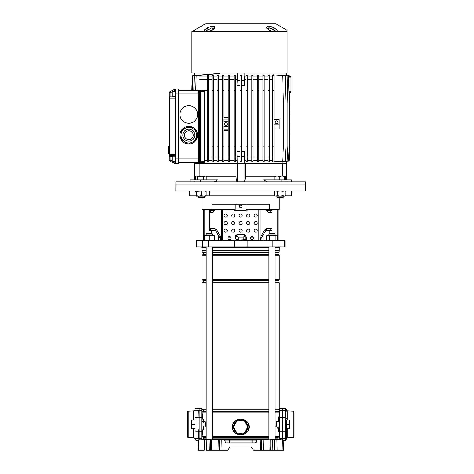 <?xml version="1.0" encoding="UTF-8"?>
<svg xmlns="http://www.w3.org/2000/svg" width="474" height="474" viewBox="0 0 474 474"><rect width="100%" height="100%" fill="white"/><g stroke="black" fill="none" stroke-linecap="round" stroke-linejoin="round"><path stroke-width="0.71" d="M198.79 439.925L198.517 450.3L197.895 450.3L198.162 439.925L261.607 439.925L261.82 450.3L260.309 450.3L260.096 439.925M208.347 439.41L207.742 439.925L208.833 439.925M274.73 439.41L274.132 439.925L275.222 439.925M211.214 439.925L211.481 450.3L227.716 450.3L230.074 446.929L251.291 446.929L253.649 450.3L270.701 450.3L270.915 439.925L272.426 439.925L272.212 450.3L270.701 450.3M221.269 439.925L221.056 450.3L219.545 450.3L219.758 439.925M211.481 450.3L209.153 450.3L208.939 439.925M206.883 439.925L206.694 450.3L209.153 450.3M206.694 450.3L206.083 450.3M198.517 450.3L204.258 450.3L204.448 439.925M282.848 450.3L282.575 439.925L283.203 439.925L283.47 450.3L272.212 450.3M225.15 440.939L224.113 439.925L229.274 439.925L229.274 440.939L225.15 440.939L225.18 442.029A1.037 1.037 0 0 0 226.217 443.036L225.18 442.029L229.274 442.029L229.274 440.939L252.091 440.939L252.091 442.029L256.185 442.029L255.148 443.036L226.217 443.036A1.037 1.037 0 0 1 225.18 442.029M270.915 439.925L261.607 439.925M274.73 439.925L272.426 439.925M274.671 450.3L274.482 439.925L276.917 439.925L277.106 450.3L275.281 450.3M282.575 439.925L276.917 439.925M256.215 440.939L252.091 440.939L252.091 439.925L257.252 439.925L256.215 440.939L256.185 442.029A1.037 1.037 0 0 1 255.148 443.036M251.291 446.929L230.074 446.929M269.984 439.925L270.5 439.41L274.653 439.41L273.877 439.665L274.393 439.671L274.132 439.925M277.711 439.925L274.802 439.41L277.302 439.41L274.393 439.665M203.595 439.925L204.11 439.41L210.918 439.41L211.321 439.925M199.187 439.925L199.187 410.371L201.782 410.371L201.782 439.925M206.214 409.927L203.441 409.927L203.441 411.314L202.096 412.096L202.724 417.381M202.973 418.892L203.18 420.545M202.973 429.865L202.854 430.617M202.724 431.364L202.096 434.22L201.782 434.22M203.281 421.771L202.564 416.545L201.782 414.513M282.178 408.286L282.178 410.371L279.583 410.371L279.583 408.286L285.289 408.286A1.037 1.037 0 0 1 286.326 409.323L286.326 409.388A1.558 1.558 0 0 0 287.801 410.94L293.122 411.219A1.037 1.037 0 0 1 294.105 412.256L294.105 413.411M238.866 433.183A6.482 6.482 0 0 0 242.498 433.183M242.498 420.734A6.482 6.482 0 0 0 238.866 420.734M246.978 425.421A6.482 6.482 0 0 0 245.165 422.275M245.165 431.642A6.482 6.482 0 0 0 246.978 428.502M278.511 418.115L278.422 418.696M278.179 420.604L278.801 416.539L279.583 414.513M278.392 429.847L278.759 431.974M279.139 439.925L279.139 439.505L277.924 438.806L277.924 437.419L279.269 436.643L279.269 434.22L279.583 434.22M279.269 247.76L279.269 250.503L275.151 250.503M202.096 247.76L202.226 252.328L203.441 253.033L203.441 254.419L202.096 255.196L202.096 279.743L203.441 280.525L203.441 281.906L202.096 282.688L202.096 409.151L203.441 409.927M206.214 437.419L203.441 437.419L203.441 438.806L202.226 439.505L202.226 439.925M203.441 437.419L202.096 436.643L203.281 426.961M279.269 250.503L279.139 252.328L277.924 253.033L277.924 254.419L279.269 255.196L279.269 279.743L277.924 280.525L277.924 281.906L279.269 282.688L279.269 409.151L277.924 409.927L277.924 411.314L279.269 412.096L279.269 414.513M203.648 421.036L203.393 419.129L203.393 421.771M203.393 426.961L203.393 426.428M279.269 412.096L275.151 412.096M268.93 412.096L212.435 412.096M206.214 412.096L202.096 412.096M279.269 436.643L275.151 436.643M268.93 436.643L212.435 436.643M206.214 436.643L202.096 436.643M279.269 434.22L278.084 426.961M203.393 419.17L203.713 421.771M203.713 426.961L203.393 429.604M277.977 429.562L277.651 426.961M233.581 431.328C231.691 428.431 231.691 425.516 233.581 422.589L234.109 421.943C235.898 420.088 238.09 419.17 240.685 419.182C243.286 419.176 245.479 420.094 247.256 421.943L247.784 422.589C249.674 425.492 249.674 428.407 247.784 431.328L247.256 431.98C245.467 433.834 243.275 434.753 240.685 434.741C238.078 434.747 235.886 433.829 234.109 431.98L233.581 431.328L234.221 431.855C235.963 433.704 238.114 434.664 240.685 434.741C243.002 434.267 244.892 433.106 246.344 431.251L247.144 431.855L247.653 431.221C249.514 428.372 249.514 425.528 247.653 422.701L247.144 422.061C245.402 420.213 243.251 419.253 240.685 419.182C238.363 419.65 236.473 420.817 235.021 422.666L234.221 422.061L233.712 422.701C231.851 425.551 231.851 428.389 233.712 431.221A8.165 8.165 0 0 1 233.712 422.701L233.581 422.589M236.2 422.275A6.482 6.482 0 0 0 234.387 425.421M279.139 250.627L275.151 250.627M268.93 250.627L212.435 250.627M206.214 250.627L202.226 250.627M268.93 250.503L212.435 250.503M206.214 250.503L202.096 250.503M279.139 252.328L275.151 252.328M268.93 252.328L212.435 252.328M206.214 252.328L202.226 252.328M277.924 253.033L275.151 253.033M268.93 253.033L212.435 253.033M206.214 253.033L203.441 253.033M277.924 254.419L275.151 254.419M268.93 254.419L212.435 254.419M206.214 254.419L203.441 254.419M279.269 255.196L275.151 255.196M268.93 255.196L212.435 255.196M206.214 255.196L202.096 255.196M279.269 279.743L275.151 279.743M268.93 279.743L212.435 279.743M206.214 279.743L202.096 279.743M277.924 280.525L275.151 280.525M268.93 280.525L212.435 280.525M206.214 280.525L203.441 280.525M277.924 281.906L275.151 281.906M268.93 281.906L212.435 281.906M206.214 281.906L203.441 281.906M279.269 282.688L275.151 282.688M268.93 282.688L212.435 282.688M206.214 282.688L202.096 282.688M279.269 409.151L275.151 409.151M268.93 409.151L212.435 409.151M206.214 409.151L202.096 409.151M277.924 409.927L275.151 409.927M268.93 409.927L212.435 409.927M277.924 411.314L275.151 411.314M268.93 411.314L212.435 411.314M206.214 411.314L203.441 411.314M277.924 437.419L275.151 437.419M268.93 437.419L212.435 437.419M277.924 438.806L275.151 438.806M268.93 438.806L212.435 438.806M206.214 438.806L203.441 438.806M279.139 439.505L277.509 439.505M268.93 439.505L212.435 439.505M203.909 439.505L202.226 439.505M277.977 419.129L277.977 422.304M277.977 426.428L277.977 429.604M233.581 427.104A7.104 7.104 0 0 0 235.021 431.251C236.473 433.106 238.363 434.267 240.685 434.741C243.245 434.67 245.402 433.704 247.144 431.855L247.256 431.98M247.784 426.813A7.104 7.104 0 0 0 246.344 422.666C244.892 420.811 243.002 419.65 240.685 419.182C238.12 419.253 235.963 420.213 234.221 422.061L234.109 421.943M246.344 422.666L247.256 421.943M235.021 431.251L234.109 431.98M247.784 422.589L247.653 422.701A8.165 8.165 0 0 1 247.653 431.221L247.784 431.328M234.387 428.502A6.482 6.482 0 0 0 236.2 431.642M237.089 420.734L233.498 426.961L237.089 433.183L244.276 433.183L247.866 426.961L244.276 420.734L237.089 420.734M279.583 439.925L279.583 410.371M282.178 439.925L282.178 410.371M203.393 422.304L203.393 419.129M195.039 409.323L195.039 411.272L195.039 409.323A1.037 1.037 0 0 1 196.076 408.286L201.782 408.286L201.782 410.371M199.187 408.286L199.187 410.371M245.265 239.174A4.669 1.209 180 0 1 243.731 239.862L245.775 238.943L245.775 235.939L243.227 234.796L238.138 234.796L235.59 235.939L235.59 238.943L237.634 239.862A4.669 1.209 180 0 1 236.099 239.174M242.214 240.087A4.669 1.209 180 0 1 240.685 240.152A4.669 1.209 180 0 1 239.151 240.087L243.731 239.862M278.025 209.384L278.025 240.762M201.782 246.984L201.782 247.76L206.214 247.76M212.435 247.76L268.93 247.76M275.151 247.76L279.583 247.76L279.583 246.984M197.018 240.762L285.028 240.762L285.028 246.984L196.337 246.984L196.337 240.762L197.018 240.762L197.018 246.984M202.096 197.972L202.096 209.384L211.991 209.384L211.991 204.193L269.374 204.193L269.374 209.384L279.269 209.384L279.269 197.972M269.836 209.384L269.836 210.42L272.076 210.42L272.076 230.648L265.766 230.648L266.613 228.782M260.937 240.762L260.937 238.683L265.766 230.648M263.011 235.234L263.011 240.762M211.528 209.384L211.528 210.42L209.289 210.42L209.289 230.648L215.599 230.648L218.354 235.234L218.354 240.762M210.041 228.575L213.407 228.575A5.184 4.793 90 0 1 217.554 231.164A5.184 4.793 90 0 0 214.752 228.782L215.599 230.648M214.752 209.384L214.752 210.42L211.528 210.42M218.354 235.234L220.428 238.683L220.428 240.762M211.991 209.384L235.234 209.384M246.13 209.384L269.374 209.384M269.836 210.42L266.613 210.42L266.613 209.384M210.598 210.42L210.598 212.233M210.598 228.575L210.598 230.648M270.767 210.42L270.767 212.233M270.767 228.575L270.767 230.648M237.634 239.862L239.151 240.087M235.59 235.939L238.138 237.083L243.227 237.083L243.227 240.087M238.138 237.083L238.138 240.087M243.227 237.083L245.775 235.939M250.805 237.13L253.122 237.13M228.243 237.13L230.56 237.13M235.063 237.13L235.59 237.13M245.775 237.13L246.302 237.13A3.632 3.632 0 0 1 246.385 237.907L246.385 240.762L246.385 237.907A3.632 3.632 0 0 0 242.759 234.274L238.606 234.274A3.632 3.632 0 0 0 234.98 237.907L234.98 240.762M214.355 181.892L217.673 179.818L190.033 179.818L190.033 181.892L175.901 181.892L175.848 190.969L305.517 190.969L305.517 185.002L175.848 185.002L305.517 185.002L305.463 181.892L291.332 181.892L291.332 179.818L281.064 179.818L281.064 181.892L291.332 181.892M285.484 195.898L291.771 195.898L291.771 190.969M189.594 190.969L189.594 195.898L196.331 195.898M271.875 190.969L271.875 195.898L274.73 195.898M206.184 195.898L209.49 195.898L209.49 190.969M209.49 195.898L271.875 195.898M206.214 234.02L206.729 233.498L211.919 233.498L212.435 234.02L206.214 234.02L206.214 235.572M269.445 233.498L274.636 233.498L275.151 234.02L268.93 234.02L269.445 233.498M204.217 236.016L204.407 235.572L204.596 236.016L212.068 235.572L209.704 236.016L204.401 235.572L204.407 240.762L204.596 240.318L207.15 240.762L209.704 240.318L212.068 240.762L214.432 240.318L214.266 240.756M214.266 235.578L214.432 236.016L214.254 235.572L212.068 235.572L214.432 236.016L214.242 240.762M204.217 240.318L204.389 240.756M204.596 236.016L204.596 240.318M209.704 236.016L209.704 240.318M267.111 240.762L266.364 240.318L267.946 240.762L269.528 240.318L272.366 240.762L275.204 240.318L276.461 240.762L277.717 240.318L276.964 240.762M266.364 236.016L267.946 235.572L269.528 236.016L272.366 235.572L275.204 236.016L276.964 235.572L277.717 236.016L276.461 235.572L267.111 235.572L266.364 236.016L266.364 240.318M275.204 236.016L275.204 240.318M269.528 236.016L269.528 240.318M277.717 236.016L277.717 240.318M239.388 206.374A1.298 1.298 0 0 0 240.685 207.671A1.298 1.298 0 0 0 241.977 206.374A1.298 1.298 0 0 0 240.685 205.076A1.298 1.298 0 0 0 239.388 206.374M254.171 215.605A1.558 1.558 0 0 0 255.723 217.163A1.558 1.558 0 0 0 257.281 215.605A1.558 1.558 0 0 0 255.723 214.047A1.558 1.558 0 0 0 254.171 215.605M246.646 215.605A1.558 1.558 0 0 0 248.204 217.163A1.558 1.558 0 0 0 249.757 215.605A1.558 1.558 0 0 0 248.204 214.047A1.558 1.558 0 0 0 246.646 215.605M239.127 215.605A1.558 1.558 0 0 0 240.685 217.163A1.558 1.558 0 0 0 242.238 215.605A1.558 1.558 0 0 0 240.685 214.047A1.558 1.558 0 0 0 239.127 215.605M231.608 215.605A1.558 1.558 0 0 0 233.161 217.163A1.558 1.558 0 0 0 234.719 215.605A1.558 1.558 0 0 0 233.161 214.047A1.558 1.558 0 0 0 231.608 215.605M224.084 215.605A1.558 1.558 0 0 0 225.642 217.163A1.558 1.558 0 0 0 227.2 215.605A1.558 1.558 0 0 0 225.642 214.047A1.558 1.558 0 0 0 224.084 215.605M254.171 223.124A1.558 1.558 0 0 0 255.723 224.682A1.558 1.558 0 0 0 257.281 223.124A1.558 1.558 0 0 0 255.723 221.571A1.558 1.558 0 0 0 254.171 223.124M246.646 223.124A1.558 1.558 0 0 0 248.204 224.682A1.558 1.558 0 0 0 249.757 223.124A1.558 1.558 0 0 0 248.204 221.571A1.558 1.558 0 0 0 246.646 223.124M239.127 223.124A1.558 1.558 0 0 0 240.685 224.682A1.558 1.558 0 0 0 242.238 223.124A1.558 1.558 0 0 0 240.685 221.571A1.558 1.558 0 0 0 239.127 223.124M231.608 223.124A1.558 1.558 0 0 0 233.161 224.682A1.558 1.558 0 0 0 234.719 223.124A1.558 1.558 0 0 0 233.161 221.571A1.558 1.558 0 0 0 231.608 223.124M224.084 223.124A1.558 1.558 0 0 0 225.642 224.682A1.558 1.558 0 0 0 227.2 223.124A1.558 1.558 0 0 0 225.642 221.571A1.558 1.558 0 0 0 224.084 223.124M254.171 230.648A1.558 1.558 0 0 0 255.723 232.201A1.558 1.558 0 0 0 257.281 230.648A1.558 1.558 0 0 0 255.723 229.09A1.558 1.558 0 0 0 254.171 230.648M246.646 230.648A1.558 1.558 0 0 0 248.204 232.201A1.558 1.558 0 0 0 249.757 230.648A1.558 1.558 0 0 0 248.204 229.09A1.558 1.558 0 0 0 246.646 230.648M239.127 230.648A1.558 1.558 0 0 0 240.685 232.201A1.558 1.558 0 0 0 242.238 230.648A1.558 1.558 0 0 0 240.685 229.09A1.558 1.558 0 0 0 239.127 230.648M231.608 230.648A1.558 1.558 0 0 0 233.161 232.201A1.558 1.558 0 0 0 234.719 230.648A1.558 1.558 0 0 0 233.161 229.09A1.558 1.558 0 0 0 231.608 230.648M224.084 230.648A1.558 1.558 0 0 0 225.642 232.201A1.558 1.558 0 0 0 227.2 230.648A1.558 1.558 0 0 0 225.642 229.09A1.558 1.558 0 0 0 224.084 230.648M250.408 238.167A1.558 1.558 0 0 0 251.961 239.726A1.558 1.558 0 0 0 253.519 238.167A1.558 1.558 0 0 0 251.961 236.609A1.558 1.558 0 0 0 250.408 238.167M227.846 238.167A1.558 1.558 0 0 0 229.404 239.726A1.558 1.558 0 0 0 230.957 238.167A1.558 1.558 0 0 0 229.404 236.609A1.558 1.558 0 0 0 227.846 238.167M220.73 238.505L220.73 240.762L220.73 238.505A5.184 4.793 90 0 0 220.09 235.916L217.554 231.164L220.09 235.916A5.184 4.793 90 0 1 220.73 238.505L220.73 238.505M214.088 210.42L214.088 211.197L213.128 212.233L210.041 212.233M233.682 209.384A0.521 0.521 0 0 1 234.197 209.899L234.197 210.42A0.521 0.521 0 0 0 234.719 210.936A0.521 0.521 0 0 0 235.234 210.42L235.234 204.715A0.521 0.521 0 0 1 235.756 204.193M247.683 209.384A0.521 0.521 0 0 0 247.167 209.899L247.167 210.42A0.521 0.521 0 0 1 246.646 210.936A0.521 0.521 0 0 1 246.13 210.42L235.234 210.42M271.324 228.575L267.958 228.575A5.184 4.793 -90 0 0 263.811 231.164L261.275 235.916A5.184 4.793 -90 0 0 260.635 238.505L260.635 240.762M267.277 210.42L267.277 211.197L268.237 212.233L271.324 212.233M235.234 209.899L246.13 209.899L246.13 204.715A0.521 0.521 0 0 0 245.609 204.193M246.13 209.899L246.13 210.42M267.01 181.892L263.692 179.818L281.064 179.818M194.524 179.818L194.524 163.737L236.064 163.737L236.064 176.707C236.141 179.616 236.556 181.329 237.314 181.85L244.057 181.85C244.809 181.335 245.224 179.616 245.301 176.707L245.301 163.737L286.841 163.737L286.841 179.818M190.033 181.892L281.064 181.892M200.301 179.818L200.301 181.892M215.297 181.755L215.753 181.583M216.197 181.346L216.997 180.701M236.159 178.574L236.088 177.667M236.064 163.737L237.231 163.737L236.976 160.627L235.388 160.627M237.314 181.85L237.314 163.737L244.057 163.737L244.057 181.85M245.976 160.627L244.388 160.627L244.134 163.737L245.301 163.737M199.187 175.925L199.187 163.737M282.178 163.737L282.178 175.925M194.524 162.44L194.524 163.737M289.116 76.539L290.995 76.604L289.116 76.539L290.995 76.604L290.995 92.163L289.555 92.211M213.472 28.985L211.647 27.966L204.798 31.426L209.253 31.426A2.074 0.557 76 0 0 209.147 31.42L209.147 31.42A2.074 0.557 76 0 0 208.975 31.634L191.929 31.634L191.929 72.972L287.102 72.972L287.102 31.634L208.975 31.634L213.01 29.755L214.692 28.126L214.852 27M287.102 72.972L287.102 30.289L275.69 23.7L205.675 23.7L191.929 31.634M204.798 31.426A2.074 1.937 -49.2 0 0 203.648 31.634L204.572 29.755L206.836 28.126C212.34 25.507 214.959 25.507 214.692 28.126A2.074 1.76 26.6 0 0 213.466 28.997L213.472 29.086M272.313 31.48L272.218 31.42A2.074 0.557 -76 0 1 272.39 31.634L268.355 29.755L266.678 28.126C266.382 25.507 268.995 25.507 274.529 28.126L276.792 29.755L277.717 31.634A2.074 1.937 49.2 0 0 276.567 31.426L274.724 30.62A2.074 1.546 -44.4 0 1 276.792 29.755M269.765 26.254L269.291 26.171M214.467 26.467L213.922 26.206M211.594 26.254L210.859 26.431M206.125 30.816L206.64 30.62A2.074 1.546 44.4 0 0 204.572 29.755L204.087 30.289M208.027 31.48L204.869 31.48A2.074 1.546 -90 0 0 204.282 31.634M208.252 31.634A2.074 1.381 -90 0 1 208.773 31.48L212.53 29.803A2.074 0.966 57.5 0 1 213.01 29.755M212.334 29.921L208.21 29.921A2.074 0.492 -119.1 0 0 206.836 28.126M273.113 31.634A2.074 1.381 -90 0 0 272.591 31.48L273.788 31.48A1.558 1.049 -90 0 0 274.724 30.62L269.718 27.966L267.893 28.973M268.355 29.755A2.074 0.966 -57.5 0 1 268.835 29.803L272.218 31.42A2.074 0.557 -76 0 0 272.112 31.426L272.591 31.48M268.835 29.803L267.899 28.997A2.074 1.76 153.4 0 0 266.678 28.126M277.083 31.634A2.074 1.546 -90 0 0 276.496 31.48L276.567 31.426M269.031 29.921L273.154 29.921A2.074 0.492 -60.9 0 1 274.529 28.126M268.693 27.942L269.593 27.942M270.613 28.28L271.14 28.535M205.1 31.237L206 30.863M194.524 75.496L194.524 72.972M272.71 75.692L272.71 146.105L274.008 146.105L274.008 124.84L279.192 124.84L275.044 124.84L275.044 128.987L279.192 128.987L279.192 119.655L274.008 119.655L274.008 74.696L272.71 74.845L272.71 75.692L274.008 75.692M175.333 96.572L172.737 96.572L172.737 91.387L175.333 91.387M175.333 156.219L172.737 156.219L172.737 161.403L175.333 161.403M175.333 163.737L175.333 158.814L178.443 158.814L178.443 163.737L175.333 163.737L169.692 160.988A1.037 1.037 0 0 1 169.105 160.058L169.105 92.738A1.037 1.037 0 0 1 169.692 91.802L175.333 89.053L169.692 91.802L170.142 92.738L170.142 96.056L172.737 96.056M175.333 158.814L175.333 89.053L178.443 89.053L178.443 158.814L198.322 158.814L198.322 93.976L198.778 90.35L191.863 90.35L192.272 75.692M172.737 156.734L170.142 156.734L170.142 160.058L169.105 160.058A1.037 1.037 0 0 0 169.692 160.988A1.037 1.037 0 0 1 169.105 160.058A1.037 1.037 0 0 0 169.692 160.988L170.142 160.058L172.737 161.32M175.333 155.697L170.142 155.697L175.333 155.697M175.333 98.13L169.692 98.13L169.692 154.66L169.105 154.66A1.037 1.037 0 0 0 170.142 155.697A1.037 0.456 -90 0 1 169.692 154.66L175.333 154.66M170.142 97.093L175.333 97.093L170.142 97.093A1.037 0.456 -90 0 0 169.692 98.13L169.105 98.13A1.037 1.037 0 0 1 170.142 97.093L170.142 96.056L169.105 96.056M169.105 153.979L168.483 153.979L168.483 151.81L168.483 152.373L169.105 152.373L168.483 152.373M168.483 152.456L169.105 152.456M169.105 152.255L168.483 152.255L168.483 147.325L169.105 147.325M168.483 151.277L169.105 151.277M169.105 147.159L168.483 147.159L168.483 146.365L169.105 146.365M217.424 73.494L199.471 75.064M218.081 73.494L192.93 75.692L192.521 90.35M219.391 73.494L194.233 75.692L193.825 90.35M207.357 90.35L198.873 90.35L200.401 90.35L200.401 161.403L204.377 161.403L204.377 91.387L199.797 91.387L199.341 93.976L199.341 158.814L199.892 161.403L199.892 91.387A1.037 1.019 90 0 0 198.873 90.35L198.393 91.992M207.357 74.714L196.171 75.692L195.762 90.35M188.818 123.281A8.816 8.816 0 0 0 197.634 114.465A8.816 8.816 0 0 0 188.818 105.649A8.816 8.816 0 0 0 180.002 114.465A8.816 8.816 0 0 0 188.818 123.281M188.818 144.031A8.816 8.816 0 0 0 197.634 135.214A8.816 8.816 0 0 0 188.818 126.398A8.816 8.816 0 0 0 180.002 135.214A8.816 8.816 0 0 0 188.818 144.031M199.797 91.387A1.037 1.019 90 0 0 198.778 90.35L178.443 90.35M204.377 162.44L178.443 162.44M199.797 161.403A1.037 1.019 -90 0 1 198.778 162.44L198.322 158.814L199.341 158.814M204.377 90.35L204.377 91.387M240.034 80.349L237.231 80.349L236.97 85.302L236.97 76.083M236.97 85.302L240.034 85.142M241.331 85.142L244.394 85.302L244.394 76.083M237.231 80.349L237.231 72.972M244.394 85.302L244.134 80.349L241.331 80.349M244.134 80.349L244.134 72.972M286.841 75.496L286.841 72.972M225.908 125.355A1.298 1.298 0 0 0 227.206 124.064A1.298 1.298 0 0 0 225.908 122.766A1.298 1.298 0 0 0 224.611 124.064A1.298 1.298 0 0 0 225.908 125.355M276.603 123.649A1.398 1.398 0 0 0 278.001 122.245A1.398 1.398 0 0 0 276.603 120.846A1.398 1.398 0 0 0 275.198 122.245A1.398 1.398 0 0 0 276.603 123.649M207.357 76.083L199.187 76.083M208.655 74.845L207.357 74.696L207.357 75.692L208.655 75.692L208.655 74.845M212.044 76.083L208.655 76.083M213.341 74.945L212.044 74.839L212.044 75.692L213.341 75.692L213.341 74.945M217.133 76.083L213.341 76.083M218.431 75.005L217.133 74.933L217.133 75.692L218.431 75.692L218.431 75.005M222.561 76.083L218.431 76.083M223.858 75.046L222.561 74.993L222.561 75.692L223.858 75.692L223.858 75.046M228.243 76.083L223.858 76.083M229.54 75.07L228.243 75.04L228.243 75.692L229.54 75.692L229.54 75.07M234.097 76.083L229.54 76.083M235.388 75.082L234.097 75.064L234.097 75.692L235.388 75.692L235.388 75.082M237.231 76.083L235.388 76.083M245.976 76.083L244.134 76.083M247.268 75.064L245.976 75.082L245.976 75.692L247.268 75.692L247.268 75.064M251.824 76.083L247.268 76.083M253.122 75.04L251.824 75.07L251.824 75.692L253.122 75.692L253.122 75.04M257.506 76.083L253.122 76.083M258.804 74.993L257.506 75.046L257.506 75.692L258.804 75.692L258.804 74.993M262.934 76.083L258.804 76.083M264.231 74.933L262.934 75.005L262.934 75.692L264.231 75.692L264.231 74.933M268.023 76.083L264.231 76.083M269.321 74.839L268.023 74.945L268.023 75.692L269.321 75.692L269.321 74.839M272.71 76.083L269.321 76.083M277.006 161.516L285.194 161.018L285.97 146.105L285.97 103.575L285.194 75.692L277.006 75.2M279.482 161.521L287.131 161.018L287.908 146.105L287.908 103.575L287.131 75.692L279.482 75.194M281.153 161.545L288.435 161.018L289.217 146.105L289.217 103.575L288.435 75.692L281.153 75.17M228.243 121.984L223.858 121.984L223.858 118.873L228.243 118.873M228.243 156.995L223.858 156.995M223.858 146.105L223.858 161.664L222.561 161.717L222.561 146.105L223.858 146.105L223.858 130.285L228.243 130.285M228.243 129.248L223.858 129.248L223.858 126.137L228.243 126.137M235.388 161.628L234.097 161.646L234.097 161.018L235.388 161.018L235.388 161.628M234.097 160.627L229.54 160.627M229.54 161.64L228.243 161.675L228.243 161.018L229.54 161.018L229.54 161.64M228.243 160.627L223.858 160.627M222.561 160.627L218.431 160.627M218.431 161.705L217.133 161.782L217.133 161.018L218.431 161.018L218.431 161.705M217.133 160.627L213.341 160.627M213.341 161.77L212.044 161.871L212.044 161.018L213.341 161.018L213.341 161.77M212.044 160.627L208.655 160.627M208.655 161.871L207.357 162.013L207.357 161.018L208.655 161.018L208.655 161.871M207.357 160.627L204.377 160.627M282.012 163.737L282.012 161.581M274.008 162.013L272.71 161.871L272.71 161.018L274.008 161.018L274.008 162.013M272.71 160.627L269.321 160.627M269.321 161.871L268.023 161.77L268.023 161.018L269.321 161.018L269.321 161.871M268.023 160.627L264.231 160.627M264.231 161.782L262.934 161.705L262.934 161.018L264.231 161.018L264.231 161.782M262.934 160.627L258.804 160.627M258.804 161.717L257.506 161.664L257.506 161.018L258.804 161.018L258.804 161.717M257.506 160.627L253.122 160.627M253.122 161.675L251.824 161.64L251.824 161.018L253.122 161.018L253.122 161.675M251.824 160.627L247.268 160.627M247.268 161.646L245.976 161.628L245.976 161.018L247.268 161.018L247.268 161.646M241.331 146.105L241.331 161.225L240.034 161.225L240.034 146.105L241.331 146.105L241.331 75.082M207.357 79.715L199.708 79.715M207.357 156.995L204.377 156.995M212.044 79.715L208.655 79.715M217.133 79.715L213.341 79.715M212.044 156.995L208.655 156.995M217.133 156.995L213.341 156.995M222.561 79.715L218.431 79.715M222.561 156.995L218.431 156.995M228.243 79.715L223.858 79.715M234.097 79.715L229.54 79.715M234.097 156.995L229.54 156.995M236.97 79.715L235.388 79.715M236.97 156.995L235.388 156.995M236.976 160.627L236.97 151.407L240.034 151.567M245.976 79.715L244.394 79.715M245.976 156.995L244.394 156.995M241.331 151.567L244.394 151.407L244.388 160.627M251.824 79.715L247.268 79.715M251.824 156.995L247.268 156.995M257.506 79.715L253.122 79.715M257.506 156.995L253.122 156.995M272.71 79.715L269.321 79.715M268.023 79.715L264.231 79.715M262.934 79.715L258.804 79.715M272.71 156.995L269.321 156.995M268.023 156.995L264.231 156.995M262.934 156.995L258.804 156.995M244.394 151.407L244.134 163.737L237.231 163.737L236.97 151.407M258.804 90.605L258.804 146.105L257.506 146.105L257.506 90.605L258.804 90.605L258.804 75.692M257.506 90.605L257.506 75.692M258.804 146.105L258.804 161.018M257.506 146.105L257.506 161.018M264.231 90.605L262.934 90.605L262.934 146.105L264.231 146.105L264.231 75.692M262.934 90.605L262.934 75.692M264.231 146.105L264.231 161.018M262.934 146.105L262.934 161.018M274.008 161.776L282.652 161.018L283.428 146.105L283.428 103.575L282.652 75.692L274.008 74.933M272.71 90.605L274.008 90.605M274.008 146.105L274.008 161.018M272.71 146.105L272.71 161.018M269.321 90.605L269.321 146.105L268.023 146.105L268.023 90.605L269.321 90.605L269.321 75.692M268.023 90.605L268.023 75.692M269.321 146.105L269.321 161.018M268.023 146.105L268.023 161.018M285.982 161.231L289.093 161.018L289.875 146.105L289.543 91.695M282.03 75.076L289.093 75.692L289.134 77.055M251.824 75.692L251.824 161.018M251.824 146.105L253.122 146.105L253.122 75.692M253.122 146.105L253.122 161.018M251.824 90.605L253.122 90.605M245.976 75.692L245.976 161.018M245.976 146.105L247.268 146.105L247.268 75.692M247.268 146.105L247.268 161.018M245.976 90.605L247.268 90.605M240.034 146.105L240.034 75.082M240.034 90.605L241.331 90.605M240.034 75.692L241.331 75.692M240.034 161.018L241.331 161.018M234.097 75.692L234.097 161.018M234.097 146.105L235.388 146.105L235.388 75.692M235.388 146.105L235.388 161.018M234.097 90.605L235.388 90.605M228.243 75.692L228.243 161.018M228.243 146.105L229.54 146.105L229.54 75.692M229.54 146.105L229.54 161.018M228.243 90.605L229.54 90.605M222.561 146.105L222.561 75.692M228.243 117.836L223.858 117.836L223.858 75.692M222.561 90.605L223.858 90.605M222.561 161.018L223.858 161.018M217.133 75.692L217.133 161.018M217.133 146.105L218.431 146.105L218.431 75.692M218.431 146.105L218.431 161.018M217.133 90.605L218.431 90.605M207.357 75.692L207.357 161.018M207.357 146.105L208.655 146.105L208.655 75.692M208.655 146.105L208.655 161.018M207.357 90.605L208.655 90.605M212.044 75.692L212.044 161.018M212.044 146.105L213.341 146.105L213.341 75.692M213.341 146.105L213.341 161.018M212.044 90.605L213.341 90.605M286.841 161.219L286.841 163.737M244.134 156.361L241.331 156.361M240.034 156.361L237.231 156.361M228.243 126.398L223.858 126.398M223.858 121.729L228.243 121.729M228.243 130.546L223.858 130.546M223.858 128.987L228.243 128.987M228.243 119.134L223.858 119.134M223.858 117.576L228.243 117.576M193.037 128.667L196.55 131.168A8.722 8.722 0 0 1 196.935 132.027L196.562 135.955A7.78 7.78 0 0 0 193.333 128.881L190.121 126.588A8.722 8.722 0 0 0 189.179 126.499L181.998 129.769A8.722 8.722 0 0 0 181.447 130.54L181.074 134.468A7.78 7.78 0 0 0 195.152 139.729A7.78 7.78 0 0 0 196.562 135.955L196.183 139.883A8.722 8.722 0 0 1 195.638 140.654L188.451 143.93A8.722 8.722 0 0 1 187.514 143.841L181.086 139.255A8.722 8.722 0 0 1 180.695 138.396L181.074 134.468A7.78 7.78 0 0 1 193.333 128.881A7.78 7.78 0 0 1 195.152 139.729A7.78 7.78 0 0 1 184.297 141.548A7.78 7.78 0 0 1 182.484 130.694A7.78 7.78 0 0 0 181.074 134.468M192.408 137.774A4.408 4.408 0 0 0 191.377 131.624A4.408 4.408 0 0 0 185.227 132.655A4.408 4.408 0 0 0 186.258 138.805A4.408 4.408 0 0 0 192.408 137.774M184.297 141.548A7.78 7.78 0 0 0 192.041 142.289M182.526 140.28L181.086 139.255M190.121 126.588L191.561 127.613M206.889 179.818L206.889 176.369L206.184 175.925L203.358 176.369L203.358 179.818M203.968 197.972L198.547 197.972M198.179 197.599L204.335 197.599M206.889 176.369L205.124 175.925L197.729 176.369L197.729 179.818M197.729 176.369L196.68 175.925L195.626 176.369L195.626 179.818M203.358 176.369L200.543 175.925L196.331 175.925L195.626 176.369M198.796 196.153L201.254 195.715L203.719 196.153L196.331 196.153L196.331 195.715L198.796 196.153M203.719 196.153L206.184 196.153L206.184 195.715L203.719 196.153M206.184 190.969L206.184 191.407L203.719 190.969L196.331 191.407L196.331 190.969M201.254 191.407L201.254 195.715M196.331 191.407L196.331 195.715M206.184 191.407L206.184 195.715M196.331 196.153L195.881 195.898M195.916 195.898L196.331 196.052M196.331 191.069L195.566 191.407M275.181 190.969L274.416 191.407L274.416 195.715L275.838 196.153L274.416 195.715M285.034 190.969L285.798 191.407L284.376 190.969L282.954 191.407L280.11 190.969L277.266 191.407L275.838 190.969L274.416 191.407M285.034 196.153L284.376 196.153L285.798 195.715L285.034 196.153M284.376 196.153L275.838 196.153L277.266 195.715L280.11 196.153L282.954 195.715L284.376 196.153M285.798 191.407L285.798 195.715M282.954 191.407L282.954 195.715M277.266 191.407L277.266 195.715M283.221 197.599L282.848 197.972L277.367 197.972L276.994 197.599L283.221 197.599L283.221 196.153M285.395 176.369L284.981 175.925L285.395 176.369L285.395 179.818M285.087 175.961L284.572 176.369L281.929 175.925L279.281 176.369L277.053 175.925L274.819 176.369L274.819 179.818M274.819 176.369L275.234 175.925M279.281 176.369L279.281 179.818M284.572 176.369L284.572 179.818M284.981 175.925L275.127 175.961M192.112 419.958L191.721 422.162L191.721 419.958L195.039 419.958L195.039 409.388A1.558 1.558 0 0 1 193.564 410.94L193.564 419.958M195.039 439.345A1.558 1.558 0 0 0 193.564 437.792L188.243 437.514A1.037 1.037 0 0 1 187.26 436.477L187.26 412.256L187.26 436.477M187.26 412.256A1.037 1.037 0 0 1 188.243 411.219L193.564 410.94M196.076 408.286L196.076 440.447L198.15 440.447M195.039 430.238L195.039 439.41L195.039 430.238A1.037 0.901 0 0 0 196.076 431.139L198.671 431.139L198.671 429.693L199.187 429.693L198.671 410.371L196.076 410.371A1.037 0.901 0 0 0 195.039 411.272L195.039 414.187M198.671 431.139L198.671 438.361L196.076 438.361A1.037 0.901 180 0 1 195.039 437.461M192.112 424.366L191.721 426.57L191.721 422.162L192.112 424.366L195.039 424.366L195.039 411.272M205.1 421.771L205.414 422.085L205.1 426.961L205.1 421.771L201.782 421.771M192.112 428.774L191.721 428.774L191.721 426.57L192.112 428.774L195.039 428.774L195.039 424.366M286.326 439.345L286.326 428.774L286.326 439.345A1.558 1.558 0 0 1 287.801 437.792L287.801 428.774M294.105 435.322L294.105 436.477A1.037 1.037 0 0 1 293.122 437.514L287.801 437.792M286.326 411.272A1.037 0.901 180 0 0 285.289 410.371L282.694 410.371L282.694 419.04L282.178 419.04L282.694 438.361L285.289 438.361L285.289 440.447L283.215 440.447M294.105 436.477L294.105 412.256M276.265 426.961L275.951 426.647L276.265 421.771L276.265 426.961L279.583 426.961M289.253 424.366L289.644 422.162L289.253 419.958L286.326 419.958L286.326 428.774L289.253 428.774L289.644 426.57L289.253 424.366L286.326 424.366M289.253 419.958L289.644 419.958L289.644 428.774L289.253 428.774M210.45 439.925L210.663 450.3M218.283 439.925L218.022 450.3M263.082 439.925L263.343 450.3M270.15 439.925L269.89 450.3M229.274 443.036L229.274 442.029L252.091 442.029L252.091 443.036M273.877 439.41L270.767 439.665L273.877 439.925M270.767 439.925L270.239 439.665L270.767 439.41M207.488 439.41L204.377 439.665L207.488 439.925M204.377 439.925L203.856 439.665L204.377 439.41M199.187 438.361L201.782 438.361M246.344 431.251A7.104 7.104 0 0 0 247.784 427.104M235.021 422.666A7.104 7.104 0 0 0 233.581 426.813M282.178 417.594L279.583 417.594M282.178 431.139L279.583 431.139M282.178 438.361L279.583 438.361M199.187 431.139L201.782 431.139M199.187 417.594L201.782 417.594M269.836 230.648L269.836 233.498M211.528 230.648L211.528 233.498M284.347 240.762L284.347 246.984M202.487 240.762L202.487 246.984M208.477 240.762L208.477 246.984M234.215 240.762L234.215 246.984M247.155 240.762L247.155 246.984M272.888 240.762L272.888 246.984M278.878 240.762L278.878 246.984M204.181 209.384L204.181 240.762M277.183 209.384L277.183 235.702M221.376 240.762L221.376 209.384M222.525 209.384L222.525 240.762M258.84 240.762L258.84 209.384M259.989 209.384L259.989 240.762M235.234 208.969L246.13 208.969M274.819 176.707L245.301 176.707M236.064 176.707L206.889 176.707M290.995 77.12L288.476 77.037M288.885 91.719L290.995 91.648M206.64 30.62A1.558 1.049 -90 0 0 207.582 31.48M172.737 91.47L170.142 92.738L169.105 92.738A1.037 1.037 0 0 1 169.692 91.802M175.333 93.976L199.341 93.976M172.909 161.403L175.333 162.582M170.142 155.697L170.142 156.734L169.105 156.734M175.333 90.208L172.909 91.387M168.483 149.156L169.105 149.156M168.483 147.74L169.105 147.74L168.483 147.74M198.873 162.44A1.037 1.019 -90 0 0 199.892 161.403L200.401 161.403L200.401 162.44M183.959 131.748A5.966 5.966 0 0 0 185.352 140.067A5.966 5.966 0 0 0 193.67 138.675A5.966 5.966 0 0 0 192.278 130.356A5.966 5.966 0 0 0 183.959 131.748M182.484 130.694A7.78 7.78 0 0 1 193.333 128.881A7.78 7.78 0 0 1 195.152 139.729M188.243 411.219L188.243 437.514M193.564 428.774L193.564 437.792M195.039 418.501A1.037 0.901 0 0 1 196.076 417.594L198.671 417.594M286.326 437.461A1.037 0.901 -0 0 1 285.289 438.361L285.289 408.286M287.801 419.958L287.801 410.94M286.326 430.238A1.037 0.901 -0 0 1 285.289 431.139L282.694 431.139M286.326 418.501A1.037 0.901 0 0 0 285.289 417.594L282.694 417.594M293.122 437.514L293.122 411.219M277.823 439.925L277.302 439.41M211.434 439.925L210.918 439.41M245.348 240.762L245.348 239.133M203.34 209.384L203.34 240.762M236.016 240.762L236.016 239.133M212.435 439.925L212.435 246.984M212.435 235.572L212.435 234.02M206.214 439.41L206.214 246.984M268.93 439.925L268.93 246.984M268.93 235.572L268.93 234.02M275.151 439.41L275.151 246.984M275.151 235.572L275.151 234.02M286.841 181.832L287.623 181.892M194.524 181.832L193.742 181.892M212.53 29.803L213.466 28.997M168.483 146.199L169.105 146.199M168.483 152.415L169.105 152.415M198.517 197.972L198.144 196.153L198.517 197.972M203.998 197.972L204.371 196.153M276.994 197.599L276.994 196.153M196.076 440.447L195.039 439.41M205.1 426.961L201.782 426.961M285.289 440.447L286.326 439.41M276.265 421.771L279.583 421.771M281.977 438.361L281.977 439.925L281.977 438.361M280.62 438.361L280.62 439.925L280.62 438.361"/></g></svg>
